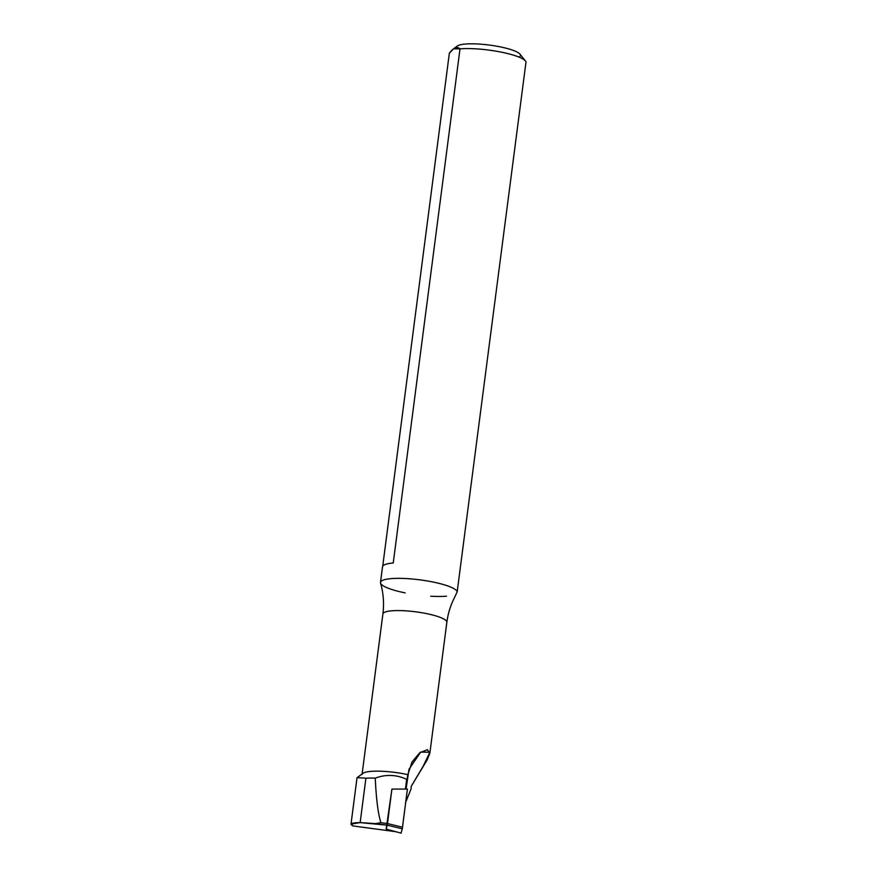 <?xml version="1.0" encoding="UTF-8"?>
<svg xmlns="http://www.w3.org/2000/svg" width="877" height="877" viewBox="0 0 877 877"><rect width="100%" height="100%" fill="white"/><g stroke="black" fill="none" stroke-linecap="round" stroke-linejoin="round"><path stroke-width="1.32" d="M402.51 827.208L407.41 789.081L391.909 789.092L386.176 829.094L387.239 825.18L386.209 828.962L387.239 825.18L402.28 828.82L401.096 833.15L386.176 829.094L401.096 833.15L402.28 828.82L387.239 825.18L387.481 823.569L402.51 827.208L402.28 828.82L407.41 789.081L391.909 789.092L387.481 823.569L402.51 827.208M407.805 774.862L410.283 767.309L407.805 774.862M382.569 567.441A38.698 7.63 -172.6 0 1 393.236 563.001L460.019 48.849L393.236 563.001A38.698 7.63 -172.6 0 0 382.515 566.805L380.486 582.427A38.698 7.63 -172.6 0 1 418.285 579.642A38.698 7.63 -172.6 0 1 457.191 591.756L526.003 61.982A38.698 7.63 -172.6 0 0 525.455 60.995A38.698 7.63 -172.6 0 0 498.827 51.666A38.698 7.63 -172.6 0 0 460.019 48.849C456.983 46.207 453.431 47.687 449.342 53.278L382.723 566.202L449.342 53.278L453.486 48.86L460.019 48.849A38.698 7.63 -172.6 0 1 501.019 52.083A38.698 7.63 -172.6 0 1 526.003 61.982L457.191 591.756L454.461 597.643C450.537 605.382 448.004 613.593 446.853 622.275L429.84 753.288L427.252 759.734L411.269 786.252L411.05 788.96L405.492 802.74L411.05 788.96L411.269 786.252L423.021 766.509L429.883 752.291L420.719 752.06L408.978 769.293L406.073 789.081L407.345 779.138L406.676 779.346C396.459 774.588 385.979 774.183 375.268 778.129C385.979 774.183 396.459 774.588 406.676 779.346L405.426 789.081L407.838 774.643A32.252 6.358 -172.6 0 0 362.859 773.371L357.038 777.691L350.997 824.172L360.151 822.604L375.466 823.613L380.903 822.692L387.481 823.569L391.745 790.298L387.239 825.18L375.466 823.613L380.903 822.692L387.481 823.569L387.239 825.18L360.151 822.604L365.917 778.173L357.071 777.647M380.486 582.427A38.698 7.63 -172.6 0 0 405.152 592.885M430.728 596.207A38.698 7.63 -172.6 0 0 446.525 596.196M525.455 60.995L519.973 54.166A32.252 6.358 -172.6 0 0 489.3 45.056A32.252 6.358 -172.6 0 0 457.323 46.021L453.486 48.86M357.038 777.691L365.917 778.173A41.603 8.2 -172.6 0 1 375.268 778.129C376.2 798.859 378.075 813.724 380.903 822.692C378.075 813.724 376.2 798.859 375.268 778.129A41.603 8.2 -172.6 0 0 365.917 778.173L360.151 822.604C351.173 822.725 348.86 823.854 353.223 825.991L350.997 824.172M429.84 753.31L427.362 749.682L419.743 752.762L412.015 761.981L407.838 774.643A32.252 6.358 -172.6 0 0 362.037 774.555M454.418 597.73L457.191 591.756A38.698 7.63 -172.6 0 0 416.641 579.456A38.698 7.63 -172.6 0 0 380.552 583.095C383.446 593.148 384.225 603.442 382.898 613.977A32.252 6.358 -172.6 0 1 415.698 611.817A32.252 6.358 -172.6 0 1 446.853 622.275A32.252 6.358 -172.6 0 0 415.698 611.817A32.252 6.358 -172.6 0 0 382.898 613.977L362.124 773.909M518.998 57.093A32.252 6.358 -172.6 0 0 492.863 45.56A32.252 6.358 -172.6 0 0 456.511 47.566M395.637 831.67L353.771 826.057"/></g></svg>
